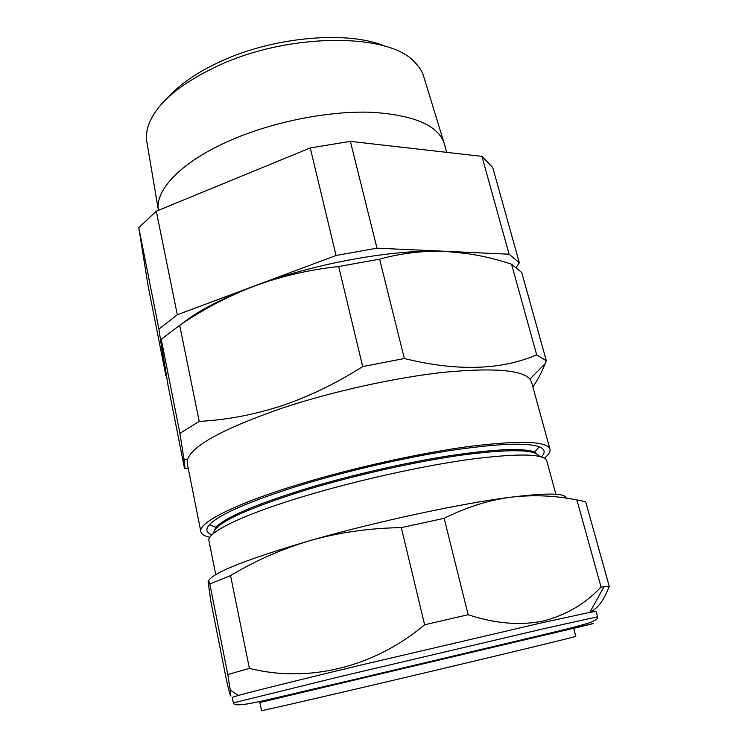 <?xml version="1.0" encoding="UTF-8"?>
<svg xmlns="http://www.w3.org/2000/svg" width="748" height="748" viewBox="0 0 748 748"><rect width="100%" height="100%" fill="white"/><g stroke="black" fill="none" stroke-linecap="round" stroke-linejoin="round"><path stroke-width="1.12" d="M259.808 702.363L261.566 710.6C258.602 711.722 330.579 695.144 420.245 673.939C508.874 652.995 578.793 636.024 575.782 636.324L573.66 628.17M259.827 702.437L573.679 628.245M233.357 702.886L232.273 697.398L238.303 695.462C253.17 691.311 300.509 679.549 363.612 664.43L542.749 622.598L589.807 612.369L596.062 611.397L597.549 616.791C598.522 618.026 596.483 619.774 591.434 622.037C588.545 623.495 570.696 628.198 543.151 634.753L337.778 683.392C269.935 698.81 234.545 709.347 233.357 702.886L340.181 676.585L544.32 628.572L597.549 616.791M609.218 586.236L585.656 501.712L576.904 499.973C555.156 495.531 533.081 494.615 510.678 497.214C488.481 500.197 466.303 507.228 444.153 518.327L468.164 614.725C495.008 623.636 520.066 625.73 543.329 621.018C566.058 615.137 585.301 603.823 601.046 587.068L609.218 586.236C604.113 600.13 597.699 608.741 589.966 612.07M167.842 97.661C179.679 84.262 197.341 72.154 220.828 61.345C274.46 36.437 348.82 30.388 385.136 46.301M444.003 142.774L423.864 76.979C422.311 71.546 419.161 66.525 414.42 61.916C388.539 32.725 288.915 32.519 217.808 65.88C179.557 83.972 156.5 103.589 148.646 124.738C146.477 130.984 145.907 136.884 146.954 142.438L158.408 210.291M158.408 210.328C154.556 189.683 182.549 160.483 233.133 139.203C275.488 121.213 329.672 110.741 371.345 112.265C414.102 114.968 438.412 125.44 444.284 143.672L446.621 152.34M539.102 455.747L534.446 451.923C522.506 447.8 494.063 449.099 449.109 455.812C405.313 462.694 350.887 475.195 306.446 488.612C255.9 504.311 225.737 517.177 215.957 527.209L213.517 532.716M541.459 456.944C545.629 452.521 544.937 449.155 539.364 446.827C527.19 442.349 497.766 443.545 451.081 450.408C405.584 457.467 348.905 470.473 302.744 484.498C250.262 500.898 219.108 514.344 209.281 524.853C205.345 529.425 206.224 532.754 211.936 534.839M539.233 456.345C535.671 449.398 510.547 448.884 463.854 454.803C418.076 461.077 356.3 474.774 306.708 489.753C245.157 509.117 214.143 523.628 213.657 533.305M555.886 494.26L546.779 460.899C544.17 453.653 518.598 453.12 470.062 459.309C422.396 465.892 357.348 480.31 305.278 495.933C242.333 514.746 206.317 532.698 208.954 540.757L215.742 574.67M209.889 537.27C204.447 536.082 201.436 534.212 200.847 531.669C198.024 522.833 234.872 503.778 299.789 484.106C353.57 467.724 420.984 452.849 470.37 446.313C520.645 440.235 547.171 441.18 549.958 449.137C550.565 451.68 548.714 454.7 544.376 458.197M200.847 531.669L187.262 463.395L187.365 460.02C191.441 445.911 223.297 428.529 282.922 407.875C332.851 391.363 395.262 377.59 443.461 372.345C492.782 367.614 521.608 369.849 529.93 379.049L531.529 382.013L549.958 449.137M536.681 354.879C500.646 370.223 456.532 371.438 404.35 358.507L362.687 366.595C335.955 383.537 308.812 396.646 281.276 405.94C253.497 414.85 226.148 420.002 199.23 421.395L179.903 433.344L183.905 458.851C184.962 466.509 185.139 469.576 184.438 468.052L167.954 384.846L162.438 350.793L161.231 339.33L179.698 325.277C203.054 309.279 228.075 296.171 254.759 285.942C281.388 276.143 309.354 269.673 338.676 266.522L379.601 259.154C401.657 253.105 423.742 250.533 445.845 251.45C468.08 252.712 489.977 256.975 511.557 264.24L521.739 272.515L546.33 360.723L536.681 354.879L511.557 264.24M184.803 468.126L188.337 468.8M532.866 386.875C537.232 380.844 541.328 373.121 545.142 363.706L546.33 360.723M404.35 358.507L379.601 259.154M362.687 366.595L338.676 266.522M199.23 421.395L179.698 325.277M179.903 433.344L161.231 339.33M467.565 253.581L445.845 251.45C396.066 248.71 315.347 262.978 254.759 285.942C222.081 298.349 197.65 311.065 181.465 324.09M516.344 267.204L519.318 262.772L509.079 254.208L376.973 248.177L336.058 255.479L177.313 314.758L158.913 329.055L165.916 375.795L166.449 375.992M165.916 375.795L148.048 285.577L138.782 227.663L156.285 211.207L310.261 147.926L350.363 141.372L481.946 156.369L492.726 167.44L519.318 262.772M509.079 254.208L481.946 156.369M376.973 248.177L350.363 141.372M336.058 255.479L310.261 147.926M177.313 314.758L156.285 211.207M158.913 329.055L138.782 227.663M444.153 518.327L401.311 527.62C369.727 528.107 339.611 532.352 310.962 540.355C282.37 548.789 255.564 560.533 230.552 575.605L209.823 583.982C208.542 579.84 208 579.251 208.178 582.196L210.693 600.541L226.373 679.661C230.365 697.192 231.656 700.614 230.225 689.937L227.803 674.509L249.402 668.394C307.026 682.896 372.728 668.385 424.612 624.776L468.164 614.725M209.823 583.982L227.803 674.509M230.552 575.605L249.402 668.394M401.311 527.62L424.612 624.776M576.904 499.973L601.046 587.068M566.171 498.149C565.638 493.063 547.134 492.754 510.678 497.214C460.693 503.507 376.085 521.655 310.962 540.355C247.943 558.84 213.816 572.267 208.589 580.626M573.707 628.32C606.329 620.513 600.373 621.775 541.72 635.548L259.846 702.522M589.807 612.369L604.104 586.647M215.957 527.209L209.281 524.853M187.365 460.02L183.905 458.861M529.93 379.049L545.142 363.706M534.446 451.923L539.364 446.827M218.706 302.005L218.575 301.397M238.303 695.462L230.225 689.937"/></g></svg>
